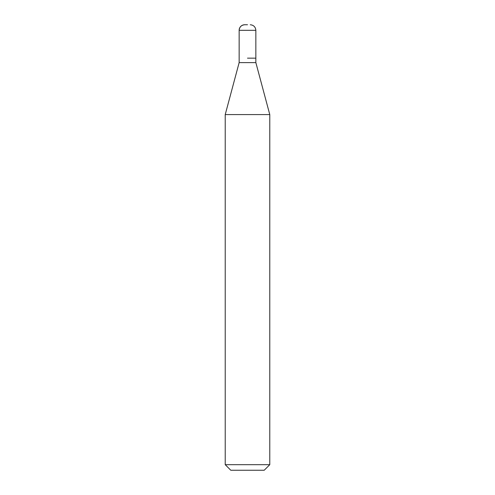 <?xml version="1.0" encoding="UTF-8"?>
<svg xmlns="http://www.w3.org/2000/svg" width="495" height="495" viewBox="0 0 495 495"><rect width="100%" height="100%" fill="white"/><g stroke="black" fill="none" stroke-linecap="round" stroke-linejoin="round"><path stroke-width="0.74" d="M247.5 58.163L255.853 58.163L247.5 58.163M247.5 24.75L244.716 24.75A5.569 5.569 0 0 0 239.147 30.319L239.147 58.163L239.147 30.319C239.493 26.953 241.35 25.097 244.716 24.75M239.147 58.163L239.147 62.618L255.853 62.618L255.853 30.319L239.147 30.319M255.853 62.618L269.775 114.574L225.225 114.574L239.147 62.618M269.775 464.681L264.206 470.25L230.794 470.25L225.225 464.681L269.775 464.681L269.775 114.574M255.853 30.319C255.507 26.953 253.65 25.097 250.284 24.75M225.225 464.681L225.225 114.574"/></g></svg>
